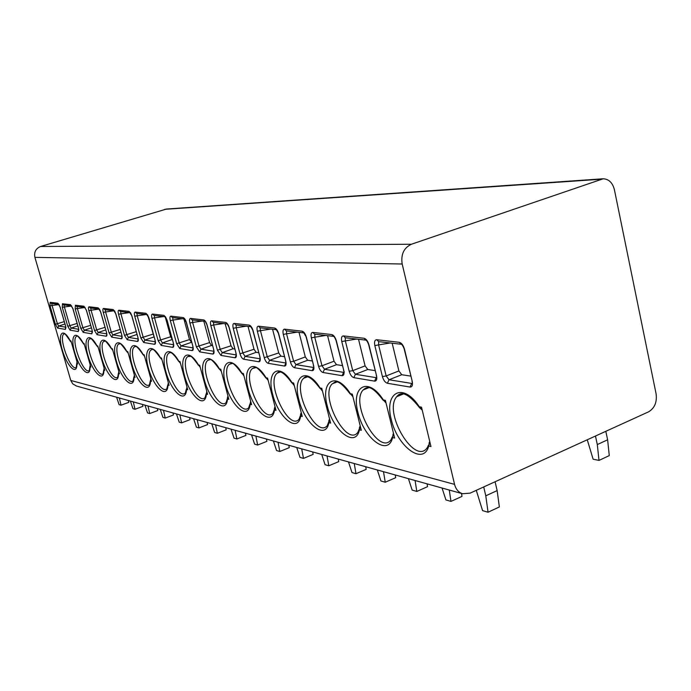 <?xml version="1.0" encoding="UTF-8"?>
<svg xmlns="http://www.w3.org/2000/svg" width="691" height="691" viewBox="0 0 691 691"><rect width="100%" height="100%" fill="white"/><g stroke="black" fill="none" stroke-linecap="round" stroke-linejoin="round"><path stroke-width="1.04" d="M411.413 244.243C403.838 247.844 400.763 254.435 402.179 264.005L454.557 484.374C455.835 489.202 458.478 492.32 462.486 493.728L470.07 493.158L648.538 411.853C654.619 408.2 657.141 402.214 656.105 393.879L614.403 189.697C612.597 182.709 608.857 179.073 603.191 178.779L411.413 244.243L40.588 246.488L166.54 209.028L602.63 178.814M76.442 386.01L72.754 383.876L70.776 380.447L34.904 257.363C33.911 252.094 35.802 248.475 40.588 246.488M60.143 307.141L65.585 325.91L65.403 329.4L57.655 328.104L55.392 324.278L50.037 305.906L50.149 302.338L57.811 303.219L60.108 307.02M72.944 308.704L78.498 327.975L78.264 331.55L70.102 330.186L67.753 326.256L62.294 307.4L62.449 303.746L70.517 304.671L72.909 308.575M86.461 310.354L92.119 330.16L91.843 333.822L83.222 332.38L80.778 328.346L75.207 308.981L75.414 305.232L83.931 306.208L86.461 310.354L83.931 306.208M100.739 312.099L106.526 332.457C107.122 334.876 107.01 336.128 106.189 336.223L97.077 334.694L94.537 330.54L88.854 310.648C88.241 308.212 88.327 306.925 89.113 306.804L98.113 307.832L100.739 312.099L99.444 309.076M115.863 313.947L121.771 334.902C122.385 337.389 122.247 338.676 121.366 338.763L111.726 337.148L109.074 332.872L103.27 312.41C102.657 309.905 102.76 308.583 103.59 308.454L113.125 309.551L115.863 313.947L114.525 310.838M131.903 315.908L137.941 337.484C138.554 340.05 138.399 341.371 137.466 341.458L127.239 339.747L124.475 335.334L118.55 314.275C117.919 311.701 118.049 310.345 118.93 310.216L129.044 311.373L131.903 315.908L130.495 312.695M148.945 317.99L155.112 340.231C155.743 342.874 155.553 344.23 154.559 344.317L143.693 342.494L140.809 337.942L134.754 316.253C134.114 313.602 134.27 312.211 135.203 312.073L145.956 313.308L148.945 317.99L147.442 314.673M167.092 320.209L173.389 343.159C174.028 345.88 173.812 347.279 172.75 347.357L161.184 345.422L158.161 340.723L151.977 318.361C151.329 315.623 151.51 314.189 152.512 314.06L163.957 315.364L167.092 320.209L165.477 316.772M186.44 322.567L192.884 346.269C193.523 349.085 193.281 350.527 192.141 350.605L179.807 348.54L176.646 343.677L170.314 320.598C169.658 317.774 169.865 316.297 170.936 316.167L183.15 317.566C184.419 317.972 185.516 319.639 186.44 322.567L183.15 317.566M207.119 325.098L213.709 349.603C214.365 352.505 214.08 353.999 212.854 354.068L199.673 351.866L196.356 346.83L189.887 322.991C189.222 320.071 189.464 318.551 190.612 318.421L203.664 319.916C205.02 320.339 206.168 322.066 207.119 325.098L205.262 321.419M229.282 327.802L236.02 353.17C236.685 356.176 236.357 357.713 235.044 357.783L220.921 355.416L217.423 350.199L210.815 325.547C210.142 322.533 210.418 320.961 211.645 320.823L225.637 322.429C227.089 322.87 228.306 324.666 229.282 327.802L227.279 323.984M253.079 330.713L259.971 357.005C260.645 360.115 260.274 361.704 258.857 361.764L243.69 359.225C242.178 358.681 240.952 356.876 240.002 353.809L233.238 328.285C232.556 325.167 232.876 323.535 234.206 323.405L249.235 325.133C250.79 325.599 252.077 327.456 253.079 330.713L250.911 326.739M278.715 333.848L285.763 361.134C286.445 364.356 286.014 365.997 284.485 366.049L268.151 363.319C266.536 362.749 265.24 360.875 264.264 357.688L257.337 331.231C256.646 327.992 257.017 326.316 258.451 326.187L274.638 328.035C276.314 328.527 277.67 330.462 278.715 333.848L276.365 329.702M306.389 337.225L313.61 365.582C314.293 368.942 313.8 370.635 312.142 370.678L294.504 367.724C292.768 367.12 291.395 365.168 290.384 361.868L283.301 334.409C282.602 331.041 283.034 329.305 284.58 329.175L302.071 331.179C303.876 331.697 305.31 333.71 306.389 337.225L303.841 332.907L286.627 330.903M336.37 340.888L343.755 370.411C344.446 373.9 343.885 375.654 342.08 375.688L322.982 372.492C321.099 371.853 319.639 369.815 318.603 366.385L311.356 337.83C310.656 334.34 311.14 332.535 312.824 332.406L331.775 334.574C333.727 335.126 335.256 337.225 336.37 340.888L336.059 340.542C335.023 337.934 334.202 336.552 333.598 336.379L333.606 336.379M368.959 344.869L376.517 375.645C377.208 379.281 376.569 381.112 374.591 381.13L353.835 377.657C351.805 376.975 350.251 374.85 349.18 371.274L341.769 341.553C341.052 337.908 341.613 336.033 343.444 335.912L364.053 338.27C366.17 338.849 367.811 341.052 368.959 344.869L368.614 344.472C367.552 341.769 366.653 340.335 365.919 340.145L365.954 340.153M404.511 349.214L412.233 381.363C412.924 385.155 412.19 387.055 410.031 387.055L387.392 383.272C385.189 382.546 383.531 380.318 382.417 376.586L374.833 345.586C374.116 341.795 374.764 339.842 376.768 339.73L399.251 342.304C401.557 342.917 403.311 345.224 404.511 349.214L404.123 348.739M71.423 342.511L70.206 340.741L70.957 340.888L77.651 364.019L76.9 363.837L76.951 361.583M84.432 344.818L83.222 343.202L84.008 343.358L90.841 367.102L90.046 366.912L90.262 365.073M98.226 347.478L96.956 345.802L97.794 345.958L104.764 370.35L103.918 370.151L104.16 368.234M112.806 350.294L111.467 348.549L112.357 348.713L119.474 373.788L118.576 373.581L118.843 371.577M128.232 353.274L126.833 351.451L127.775 351.633L135.039 377.424L134.089 377.2L134.391 375.118M144.6 356.426L143.132 354.535L144.125 354.725L151.545 381.277L150.534 381.043L150.871 378.867M168.302 382.607L167.999 385.12C167.334 399.744 153.618 387.418 148.444 368.156C142.795 348.748 150.992 340.862 160.433 357.808L161.996 359.83L160.433 357.808L161.487 358.007L169.07 385.371L167.999 385.12L168.328 382.702M180.481 363.354L178.848 361.289L179.971 361.497L187.719 389.724L186.579 389.456L186.985 387.072M200.131 367.111L198.481 365.003L199.682 365.228L207.594 394.371L206.384 394.086L206.842 391.581M221.293 371.24L219.462 368.968L220.749 369.21L228.833 399.329L227.538 399.027L228.047 396.392M243.871 375.593L241.928 373.218L243.31 373.477L251.576 404.641L250.185 404.313L250.755 401.549M268.117 380.283L266.052 377.778L267.538 378.055L275.994 410.342L274.5 409.996L275.13 407.068M294.219 385.319L292.017 382.684L293.615 382.987L302.261 416.483L300.654 416.103L301.371 413.011M322.395 390.769L320.045 387.988L321.773 388.307L330.618 423.099L328.873 422.693L329.676 419.428M352.911 396.66L350.389 393.723L352.263 394.077L361.307 430.268L359.424 429.828L360.331 426.356M386.062 403.069L383.35 399.959L385.388 400.339L394.639 438.051L392.583 437.576L393.611 433.879M422.21 410.057L419.29 406.749L421.519 407.172L430.959 446.541L428.722 446.015L429.888 442.076M116.598 397.213L119.094 404.624L121.029 405.194L119.362 397.99M128.353 400.495L128.776 402.361L121.029 405.194M130.392 401.065L132.948 408.666L134.987 409.262L133.303 401.877M142.467 404.434L142.899 406.343L134.987 409.262M144.929 405.125L147.546 412.924L149.697 413.546L147.995 405.98M157.341 408.58L157.773 410.54L149.697 413.546M160.252 409.4L162.946 417.416L165.209 418.072L163.499 410.299M173.026 412.959L173.458 414.971L165.209 418.072M176.447 413.918L179.211 422.158L181.603 422.857L179.876 414.876M189.602 417.589L190.042 419.644L181.603 422.857M193.584 418.694L196.417 427.176L198.956 427.919L197.22 419.713M207.136 422.477L207.576 424.594L198.956 427.919M211.748 423.764L214.659 432.497L217.354 433.283L215.601 424.835M225.724 427.66L226.173 429.845L217.354 433.283M231.027 429.146L234.016 438.137L236.883 438.975L235.121 430.286M245.452 433.171L245.901 435.416L236.883 438.975M251.533 434.864L254.608 444.149L257.657 445.039L255.895 436.081M266.45 439.027L266.899 441.342L257.657 445.039M273.386 440.962L276.555 450.549L279.812 451.491L278.041 442.257M288.821 445.272L289.27 447.656L279.812 451.491M296.724 447.474L299.989 457.382L303.47 458.392L301.699 448.865M312.712 451.94L313.161 454.393L303.47 458.392M321.704 454.445L325.072 464.697L328.804 465.777L327.033 455.93M338.288 459.074L338.737 461.614L328.804 465.777M348.497 461.925L351.987 472.54L355.986 473.706L354.233 463.523M365.729 466.727L366.178 469.362L355.986 473.706M377.329 469.966L380.931 480.979L385.241 482.24L383.496 471.685M395.252 474.967L395.693 477.688L385.241 482.24M408.416 478.638L412.147 490.083L416.811 491.448L415.084 480.504M427.098 483.847L427.53 486.671L416.811 491.448M442.05 488.027L445.92 499.93L450.973 501.407L449.28 490.04M461.545 493.46L461.977 496.397L450.973 501.407M483.709 486.939L485.782 495.818L488.062 512.221L482.568 510.623L476.28 490.325M599.002 460.413L597.3 444.563L607.622 439.813L609.272 455.611L599.002 460.413L593.12 459.187L587.255 439.77M485.782 495.818L497.14 490.601L499.36 506.944L488.062 512.221M495.093 481.757L497.14 490.601M597.3 444.563L595.469 436.03M605.808 431.314L607.622 439.813M50.037 305.906L52.058 305.482L51.73 303.513M62.294 307.4L64.375 306.968L64.056 304.947M75.207 308.981L77.357 308.531L77.055 306.467M88.854 310.648L91.065 310.19L90.771 308.065M103.27 312.41L105.568 311.943L105.291 309.758M118.55 314.275L120.916 313.792L120.657 311.546M134.754 316.253L137.207 315.761L136.973 313.455M147.848 315.537L153.817 335.973M151.977 318.361L154.516 317.851L154.309 315.476M165.184 316.737L170.686 336.767L172.232 339.376M170.314 320.598L172.957 320.08L172.776 317.627M183.884 318.922L189.507 339.583L191.701 342.399M189.887 322.991L192.625 322.455L192.478 319.924M203.836 321.246L209.58 342.589L211.489 345.448L212.491 345.604M210.815 325.547L213.666 324.995L213.554 322.377M225.171 323.733L231.036 345.802L233.048 348.765L234.759 349.033M233.238 328.285L236.21 327.715L236.149 325.012M248.026 326.402L254.029 349.249L256.145 352.324L258.676 352.712M257.337 331.231L260.438 330.644L260.144 327.81L276.331 329.702L274.638 328.035M272.574 329.262L278.715 352.946L280.952 356.141L284.424 356.668M283.301 334.409L286.549 333.796L286.566 330.911M299.022 332.345L305.301 356.927L307.668 360.244L312.22 360.952M311.356 337.83L314.759 337.199L314.88 334.194M327.586 335.679L334.003 361.22L336.517 364.684L342.33 365.582M341.769 341.553L345.336 340.888L345.284 337.744L365.919 340.145M358.534 339.29L365.098 365.885L367.776 369.495L375.04 370.618M374.833 345.586L378.59 344.904L378.651 341.63L401.221 344.265M392.177 343.211L398.888 370.937L401.747 374.729L410.704 376.103M186.967 387.115L186.579 389.456C185.68 404.494 171.204 391.693 165.926 371.853C160.148 351.857 168.975 343.781 178.848 361.289L180.455 363.371M227.987 396.53L227.952 396.047M250.669 401.739L250.66 401.16M275.009 407.327L275.027 406.662M301.207 413.339L301.259 412.587M329.477 419.826L329.572 418.988M360.071 426.848L360.218 425.915M393.291 434.475L393.447 433.473M429.491 442.784L429.655 441.704M34.904 257.363L402.179 264.005M70.776 380.447L454.557 484.374M76.9 363.837C77.193 376.388 66.923 366.316 62.285 349.931C57.327 333.451 62.734 326.549 70.206 340.741M90.21 364.9L90.046 366.912C90.227 379.765 79.482 369.374 74.766 352.565C69.705 335.662 75.474 328.614 83.222 343.202L83.438 343.652M104.108 368.061L103.918 370.151C103.961 383.324 92.715 372.596 87.912 355.347C82.747 337.994 88.914 330.799 96.956 345.802L98.234 347.521M118.792 371.387L118.576 373.581C118.472 387.081 106.682 375.99 101.793 358.284C96.507 340.464 103.123 333.105 111.467 348.549L112.814 350.337M134.33 374.911L134.089 377.2C133.821 391.063 121.443 379.584 116.459 361.384C111.061 343.064 118.152 335.541 126.833 351.451L128.25 353.308M150.811 378.651L150.534 381.043C150.085 395.278 137.06 383.384 131.981 364.675C126.462 345.82 134.08 338.124 143.132 354.535L144.609 356.47M206.739 391.356L206.384 394.086C205.218 409.556 189.913 396.254 184.54 375.783C178.624 355.165 188.151 346.891 198.481 365.003L200.14 367.154M227.399 397.653L227.538 399.027C226.069 414.963 209.857 401.108 204.381 379.981C198.317 358.689 208.63 350.207 219.462 368.968L221.172 371.197M250.591 401.402L250.185 404.313C248.38 420.741 231.165 406.291 225.586 384.472C219.375 362.464 230.544 353.766 241.928 373.218L243.698 375.524M274.379 408.355L274.5 409.996C272.297 426.943 253.986 411.845 248.294 389.275C241.928 366.506 254.063 357.575 266.052 377.778L268.134 380.335M300.559 414.315L300.654 416.103C298.011 433.603 278.473 417.805 272.677 394.431C266.139 370.842 279.363 361.678 292.017 382.684L293.908 385.172M328.812 420.733L328.873 422.693C325.729 440.789 304.826 424.214 298.918 399.985C292.215 375.515 306.657 366.1 320.045 387.988L322.006 390.562M359.389 427.677L359.424 429.828C355.684 448.554 333.269 431.132 327.258 405.971C320.374 380.56 336.189 370.894 350.389 393.723L352.92 396.72M393.119 434.034L392.583 437.576C388.178 456.976 364.053 438.621 357.938 412.467C350.864 386.027 368.234 376.085 383.35 399.959L386.07 403.121M429.292 442.318L428.722 446.015C423.523 466.131 397.48 446.757 391.27 419.515C383.997 391.97 403.147 381.743 419.29 406.749L419.351 407.483L422.218 410.108M164.804 209.321L600.643 179.254M65.403 329.4L65.861 327.681M65.8 327.206L58.709 326.048L57.413 323.872L52.058 305.482L58.968 304.567M57.655 328.104L58.709 326.048L64.963 323.993M55.392 324.278L64.272 321.617M50.149 302.338L51.402 303.47M57.811 303.219L58.77 304.282M78.264 331.55L78.86 329.762M78.705 329.305L71.182 328.078L69.834 325.832L64.375 306.968L71.683 305.992M70.102 330.186L71.182 328.078L77.815 325.876M67.753 326.256L77.116 323.431M62.449 303.746L63.727 304.912L71.553 305.828M70.517 304.671L72.849 308.635M92.119 330.16L86.366 310.328M91.843 333.822L92.387 331.948M92.326 331.516L84.328 330.22L82.929 327.914L77.357 308.531L85.088 307.495M83.222 332.38L84.328 330.22L91.385 327.862M80.778 328.346L90.659 325.331M75.414 305.232L76.718 306.424M106.526 332.457L100.644 312.073M106.189 336.223L106.88 334.263M106.725 333.857L98.208 332.475L96.749 330.099L91.065 310.19L99.262 309.076M97.077 334.694L98.208 332.475L105.723 329.944M94.537 330.54L104.98 327.335M89.113 306.804L90.443 308.022M98.113 307.832L99.219 309.015M121.771 334.902L115.76 313.921M121.366 338.763L122.039 336.707M121.97 336.336L112.883 334.859L111.363 332.414L105.568 311.943L114.041 310.777M111.726 337.148L112.883 334.859L120.899 332.138M109.074 332.872L120.139 329.452M103.59 308.454L104.954 309.715M113.125 309.551L114.283 310.777M137.941 337.484L131.791 315.873M137.466 341.458L138.209 339.29M138.131 338.961L128.422 337.389L126.842 334.867L120.916 313.792L129.597 312.591M127.239 339.747L128.422 337.389L136.991 334.453M124.475 335.334L136.213 331.671M118.93 310.216L120.329 311.511M129.044 311.373L130.262 312.643M155.112 340.231L148.824 317.955M154.559 344.317L155.458 342.036M155.302 341.76L144.911 340.067L143.262 337.467L137.207 315.761L146.095 314.517M143.693 342.494L144.911 340.067L154.076 336.906M140.809 337.942L152.996 334.116M135.203 312.073L136.637 313.412M145.956 313.308L147.235 314.63M173.389 343.159L166.954 320.166M172.75 347.357L173.735 344.956M173.579 344.731L162.428 342.917L160.701 340.231L154.516 317.851L163.62 316.556M161.184 345.422L162.428 342.917L172.266 339.488M158.161 340.723L170.686 336.767M152.512 314.06L153.972 315.433M163.957 315.364L165.296 316.737L154.153 315.459M192.884 346.269L186.294 322.533M192.141 350.605L193.212 348.057M193.074 347.893L181.085 345.949L179.271 343.168L172.957 320.08L182.286 318.732M179.807 348.54L181.085 345.949L191.321 342.347M176.646 343.677L189.507 339.583M170.936 316.167L172.439 317.584M213.709 349.603L206.963 325.055M212.854 354.068L214.037 351.391L213.554 349.56M213.916 351.287L200.986 349.188L199.086 346.312L192.625 322.455L202.195 321.056M199.673 351.866L200.986 349.188L211.489 345.448M196.356 346.83L209.58 342.589M190.612 318.421L192.141 319.881M203.664 319.916L205.149 321.393L192.366 319.907M236.02 353.17L229.11 327.759M235.044 357.783L236.348 354.975M235.856 353.118L236.313 354.924L222.269 352.643L220.274 349.663L213.666 324.995L223.487 323.543M220.921 355.416L222.269 352.643L233.048 348.765M217.423 350.199L231.036 345.802M211.645 320.823L213.225 322.343M225.637 322.429L227.192 323.967M259.971 357.005L252.897 330.669M258.857 361.764L260.274 358.819L245.08 356.349L242.973 353.256L236.21 327.715L246.298 326.195M243.69 359.225L245.08 356.349L256.145 352.324M240.002 353.809L254.029 349.249M234.206 323.405L235.821 324.977M249.235 325.133L250.859 326.731L236.115 325.012M285.763 361.134L278.508 333.796M284.485 366.049L285.944 363L269.585 360.339L267.357 357.126L260.438 330.644L270.803 329.054M268.151 363.319L269.585 360.339L280.952 356.141M264.264 357.688L278.715 352.946M258.451 326.187L260.11 327.81M313.61 365.582L306.173 337.173M312.142 370.678L313.645 367.5L295.981 364.632L293.623 361.281L286.549 333.796L297.199 332.138M294.504 367.724L295.981 364.632L307.668 360.244M290.384 361.868L293.623 361.281L305.301 356.927M284.58 329.175L286.281 330.859M302.071 331.179L303.798 332.907M343.755 370.411L336.137 340.836M342.08 375.688L343.634 372.371L324.502 369.262L321.997 365.781L314.759 337.199L325.711 335.463M322.982 372.492L324.502 369.262L336.517 364.684M318.603 366.385L321.997 365.781L334.003 361.22M312.824 332.406L314.569 334.159M331.775 334.574L333.554 336.37M376.517 375.645L368.7 344.818M374.591 381.13L376.198 377.666L355.407 374.289L352.738 370.644L345.336 340.888L356.608 339.065M353.835 377.657L355.407 374.289L367.776 369.495M349.18 371.274L352.738 370.644L365.098 365.885M343.444 335.912L345.241 337.735M364.053 338.27L365.876 340.145M412.233 381.363L404.226 349.154M410.031 387.055L411.689 383.436L389.016 379.756L386.165 375.939L378.59 344.904L390.199 342.978M387.392 383.272L389.016 379.756L401.747 374.729M382.417 376.586L386.165 375.939L398.888 370.937M376.768 339.73L378.616 341.622M399.251 342.304L401.177 344.256C401.981 344.403 402.965 345.897 404.131 348.739M64.315 333.865L63.995 334.003C57.889 336.811 70.776 371.862 76.269 367.379L76.753 363.241M77.003 336.111L76.632 336.284C70.223 339.324 83.568 375.265 89.338 370.488L89.899 366.593M90.391 338.486L89.951 338.685C83.231 342.002 97.06 378.867 103.123 373.762L103.771 369.823M104.669 341L104.013 341.224C96.947 344.844 111.311 382.684 117.695 377.208L118.42 373.235M119.647 343.66L118.878 343.919C111.441 347.875 126.401 386.735 133.113 380.853L133.924 376.845M135.306 346.45L134.607 346.778C126.781 351.114 142.389 391.054 149.463 384.706L150.362 380.672M152.106 349.439L151.294 349.819C143.037 354.595 159.379 395.658 166.833 388.783L167.818 384.74M169.96 352.609L169.019 353.066C160.303 358.335 177.449 400.573 185.318 393.11L186.38 389.068M188.98 355.986L187.874 356.53C178.675 362.369 196.728 405.842 205.037 397.705L206.177 393.68M209.278 359.596L207.974 360.244C198.257 366.731 217.337 411.499 226.104 402.594L227.313 398.603M230.975 363.457L229.455 364.235C219.177 371.482 239.423 417.597 248.682 407.794L249.952 403.881M254.245 367.603L252.448 368.545C241.582 376.673 263.167 424.179 272.928 413.339L274.241 409.538M279.25 372.052L277.117 373.209C265.629 382.365 288.76 431.314 299.048 419.264L300.378 415.628M306.191 376.854L303.651 378.279C291.516 388.653 316.461 439.061 327.275 425.596L328.579 422.192M336.742 382.088L332.259 383.825C319.458 395.641 346.536 447.518 357.869 432.359L359.095 429.292M366.869 387.677L363.198 389.923C349.741 403.466 379.35 456.76 391.149 439.588L392.229 436.988M401.195 393.81L396.746 396.669C382.676 412.285 415.317 466.891 427.496 447.31L428.316 445.367M76.045 385.906L462.486 493.728M65.507 325.884L65.947 327.689M51.54 303.487L58.804 304.334M58.951 304.342L60.057 307.08M60.065 307.115L65.498 325.841M78.411 327.949L78.791 329.797M72.866 308.678L78.403 327.897M92.033 330.125L92.482 331.948M76.865 306.441L85.01 307.391M106.431 332.423L106.82 334.289M90.59 308.048L99.236 309.05M121.668 334.859L122.126 336.698M105.11 309.741L114.3 310.812M137.829 337.45L138.286 339.29M120.484 311.529L130.271 312.669M154.991 340.188L155.397 342.045M136.809 313.429L147.243 314.647M173.26 343.116L173.674 344.956M192.737 346.226L193.16 348.057M172.638 317.61L184.557 319M213.467 322.369L227.192 323.975M259.79 356.953L260.291 358.733M285.564 361.073L286.065 362.827M313.394 365.522L313.904 367.241M343.531 370.35L344.299 372.121M314.941 334.202L333.598 336.379M376.275 375.584L376.785 377.191M411.983 381.302L412.484 382.831M64.393 333.874L64.522 333.908C63.848 332.181 65.8 334.625 70.378 341.268M77.107 336.128L76.632 336.284C76.796 334.72 78.999 337.096 83.231 343.418M84.44 344.861L83.291 343.539M90.512 338.495L89.951 338.685C91.091 340.654 87.437 332.647 96.965 346.027M104.013 341.224C105.144 342.978 101.931 335.351 111.476 348.782M118.878 343.919C120.079 345.474 117.202 338.175 126.833 351.693M135.514 346.467L134.607 346.778C135.514 345.008 138.347 347.677 143.123 354.785M152.357 349.447L151.294 349.819C152.296 350.536 151.338 345.025 160.424 358.068M170.271 352.617L169.019 353.066C169.692 353.092 170.53 349.223 178.831 361.557M189.36 356.003L187.874 356.53L190.526 356.357C190.984 355.632 193.627 358.603 198.455 365.28M227.918 396.211L227.399 397.645M209.736 359.605L207.974 360.244L210.194 359.691C210.902 358.681 213.985 361.877 219.427 369.262M231.554 363.475L229.455 364.235L232.064 363.561C232.945 362.602 236.218 365.919 241.893 373.52M274.914 406.973L274.396 408.338M254.962 367.612L252.448 368.545L255.454 367.698C256.586 366.8 260.101 370.264 266 378.098M301.095 412.968L300.576 414.289M280.14 372.069L277.117 373.209C279.648 369.728 284.588 373.002 291.947 383.021M329.348 419.437L328.83 420.707M307.322 376.88L303.651 378.279C306.588 374.341 312.03 377.692 319.959 388.333M359.925 426.433L359.415 427.651M332.259 383.825C335.178 382.564 336.837 376.586 350.285 394.086M368.718 387.746L363.198 389.923C366.342 387.496 370.039 382.926 383.229 400.339M403.587 393.913L396.746 396.669C401.238 390.475 408.701 393.974 419.135 407.154"/></g></svg>
